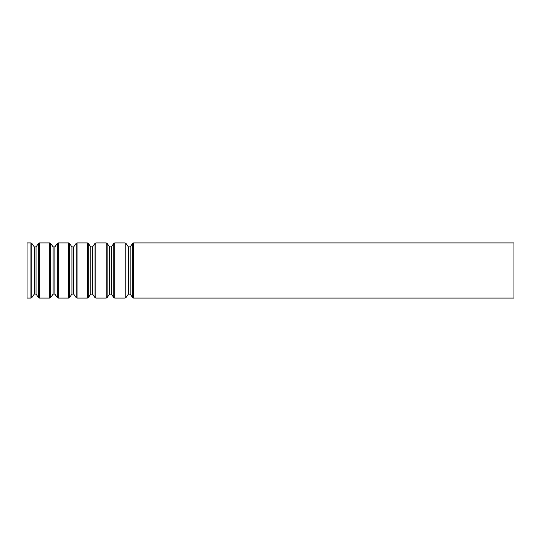 <?xml version="1.0" encoding="UTF-8"?>
<svg xmlns="http://www.w3.org/2000/svg" width="541" height="541" viewBox="0 0 541 541"><rect width="100%" height="100%" fill="white"/><g stroke="black" fill="none" stroke-linecap="round" stroke-linejoin="round"><path stroke-width="0.81" d="M30.925 298.091L30.925 242.909L27.05 242.909L27.05 298.091L30.925 298.091L31.811 297.631L31.811 243.369L34.279 246.899L34.279 294.101L31.811 297.631M513.95 242.909L513.95 298.091L133.539 298.091L133.539 242.909L513.95 242.909M132.653 297.631L130.185 294.101L130.185 246.899L132.653 243.369L132.653 297.631L133.539 298.091M128.413 246.899L128.413 294.101L125.945 297.631L125.945 243.369L128.413 246.899L130.185 246.899M125.945 243.369L125.059 242.909L125.059 298.091L125.945 297.631M125.059 242.909L114.712 242.909L114.712 298.091L125.059 298.091M113.826 297.631L111.358 294.101L111.358 246.899L113.826 243.369L113.826 297.631L114.712 298.091M109.586 246.899L109.586 294.101L107.118 297.631L107.118 243.369L109.586 246.899L111.358 246.899M107.118 243.369L106.232 242.909L106.232 298.091L107.118 297.631M106.232 242.909L95.885 242.909L95.885 298.091L106.232 298.091M95 297.631L92.531 294.101L92.531 246.899L95 243.369L95 297.631L95.885 298.091M90.76 246.899L90.76 294.101L88.291 297.631L88.291 243.369L90.76 246.899L92.531 246.899M88.291 243.369L87.405 242.909L87.405 298.091L88.291 297.631M87.405 242.909L77.059 242.909L77.059 298.091L87.405 298.091M76.173 297.631L73.704 294.101L73.704 246.899L76.173 243.369L76.173 297.631L77.059 298.091M71.933 246.899L71.933 294.101L69.464 297.631L69.464 243.369L71.933 246.899L73.704 246.899M69.464 243.369L68.579 242.909L68.579 298.091L69.464 297.631M68.579 242.909L58.232 242.909L58.232 298.091L68.579 298.091M57.346 297.631L54.878 294.101L54.878 246.899L57.346 243.369L57.346 297.631L58.232 298.091M53.106 246.899L53.106 294.101L50.638 297.631L50.638 243.369L53.106 246.899L54.878 246.899M50.638 243.369L49.752 242.909L49.752 298.091L50.638 297.631M49.752 242.909L39.405 242.909L39.405 298.091L49.752 298.091M38.519 297.631L36.051 294.101L36.051 246.899L38.519 243.369L38.519 297.631L39.405 298.091M132.653 243.369L133.539 242.909M130.185 294.101L128.413 294.101M113.826 243.369L114.712 242.909M111.358 294.101L109.586 294.101M95 243.369L95.885 242.909M92.531 294.101L90.76 294.101M76.173 243.369L77.059 242.909M73.704 294.101L71.933 294.101M57.346 243.369L58.232 242.909M54.878 294.101L53.106 294.101M38.519 243.369L39.405 242.909M36.051 246.899L34.279 246.899M36.051 294.101L34.279 294.101M30.925 242.909L31.811 243.369"/></g></svg>
